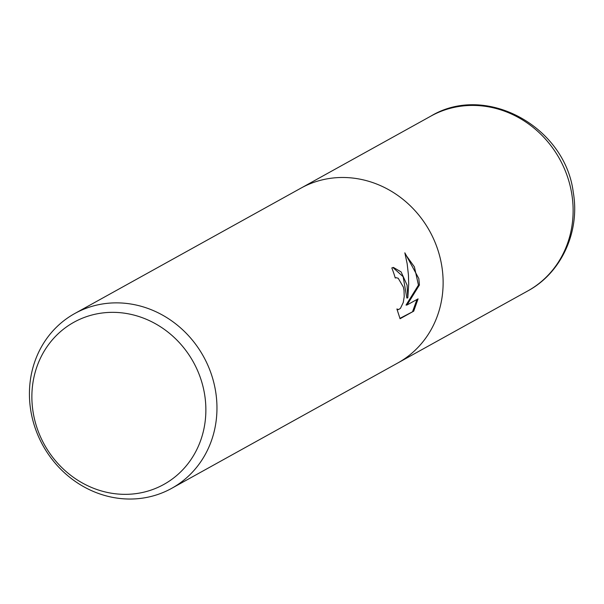 <?xml version="1.0" encoding="UTF-8"?>
<svg xmlns="http://www.w3.org/2000/svg" width="604" height="604" viewBox="0 0 604 604"><rect width="100%" height="100%" fill="white"/><g stroke="black" fill="none" stroke-linecap="round" stroke-linejoin="round"><path stroke-width="0.91" d="M407.058 285.096L407.806 297.9L408.697 284.19L408.44 275.009L407.164 263.737L404.839 252.819L418.821 278.572L419.418 285.02L407.021 304.99L418.074 298.867L413.702 311.173L400.067 318.731L396.904 308.976L398.504 309.565L400.422 308.395L403.253 302.483L404.212 296.707L404.031 290.448L403.396 287.127L398.21 278.255L396.194 277.704L395.25 278.014A99.939 91.785 -119 0 0 391.815 267.942L393.408 267.429L401.101 271.913L407.058 285.096M215.59 391.233A99.939 91.785 61 0 1 171.649 488.357A99.939 91.785 61 0 1 30.796 410.66A99.939 91.785 61 0 1 74.745 313.536A99.939 91.785 61 0 1 215.59 391.233M74.745 313.536L300.905 188.161A99.939 91.785 61 0 1 441.758 265.858A99.939 91.785 61 0 1 397.817 362.974L171.649 488.357M204.597 394.329A92.722 85.164 61 0 1 133.703 493.898A92.722 85.164 61 0 1 33.145 412.351A92.722 85.164 61 0 1 104.047 312.789A92.722 85.164 61 0 1 204.597 394.329M395.19 277.81L396.194 277.704M392.925 267.504L403.14 276.7L406.832 298.006L407.806 297.9M407.021 304.99L406.031 305.096L418.451 285.118L419.418 285.02M418.451 285.118L414.397 266.87L405.141 253.99M399.878 318.383L413.702 311.173M412.691 311.279L416.964 299.478M398.504 309.565L397.062 309.663M441.758 265.858A99.939 91.785 61 0 1 397.817 362.974M301.275 187.957L430.909 116.096A99.939 91.785 61 0 1 571.754 193.793A99.939 91.785 61 0 1 527.813 290.917L398.187 362.77M430.909 116.096C485.805 82.929 565.117 126.606 573.249 192.246C580.225 231.415 561.584 272.789 527.813 290.917"/></g></svg>
